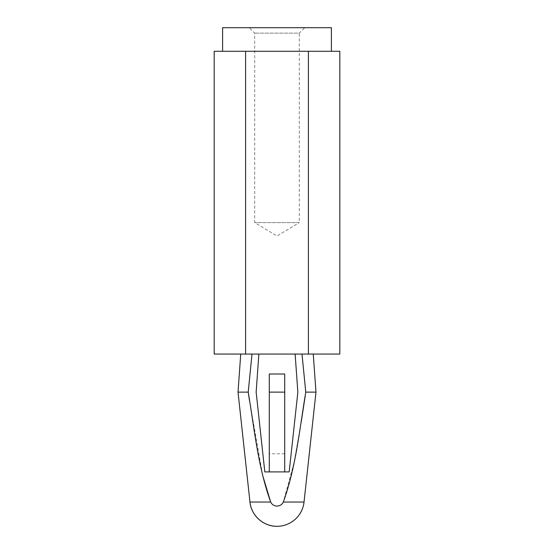 <?xml version="1.0" encoding="UTF-8"?>
<svg xmlns="http://www.w3.org/2000/svg" width="554" height="554" viewBox="0 0 554 554"><rect width="100%" height="100%" fill="white"/><g stroke="black" fill="none" stroke-linecap="round" stroke-linejoin="round"><path stroke-width="0.42" stroke-dasharray="2.77 2.08" d="M252.022 354.054L240.741 354.054L258.87 354.054L252.022 354.054L251.634 357.863M295.13 354.054L301.978 354.054L295.13 354.054L297.851 392.128L289.181 471.904L264.819 471.904L256.149 392.128L258.87 354.054M304.035 502.042L283.316 502.042L294.036 462.583L301.168 422.266M315.981 392.128L305.78 392.128L301.978 354.054L313.259 354.054L301.978 354.054M339.81 51.273L214.19 51.273M283.316 502.042A6.967 6.967 0 0 1 270.684 502.042L249.965 502.042M249.418 400.23L262.769 475.754M339.81 354.054L214.19 354.054M248.22 392.128L238.019 392.128M284.708 471.904L284.708 373.998L269.292 373.998L269.292 471.904M284.708 392.128L269.292 392.128M304.735 27.7L249.265 27.7L304.735 27.7L299.292 33.136L254.708 33.136L299.292 33.136L299.292 222.604L254.708 222.604L299.292 222.604L277 236.004L254.708 222.604L254.708 33.136L249.265 27.7M331.396 27.7L222.604 27.7M324.104 51.273L277 51.273L324.104 51.273M245.595 354.054L245.595 51.273M308.405 354.054L308.405 51.273M284.708 453.774L269.292 453.774"/><path stroke-width="0.83" d="M295.13 354.054L297.851 392.128L289.181 471.904L264.819 471.904L256.149 392.128L258.87 354.054M262.769 475.754L270.684 502.042C257.935 466.724 254.418 428.962 248.22 392.128L252.022 354.054M240.741 354.054L238.019 392.128L249.965 502.042A27.194 27.194 0 0 0 277 526.3C263.531 526.591 251.128 515.462 249.965 502.042L270.684 502.042A6.967 6.967 0 0 0 283.316 502.042L304.035 502.042L315.981 392.128L305.78 392.128C299.582 428.955 296.071 466.703 283.316 502.042M301.978 354.054L305.78 392.128M301.168 422.266L305.289 395.494M308.405 354.054L214.19 354.054L214.19 51.273L339.81 51.273L339.81 354.054L308.405 354.054L308.405 51.273M251.634 357.863L248.22 392.128L249.418 400.23M238.019 392.128L248.22 392.128M269.292 392.128L284.708 392.128L284.708 373.998L269.292 373.998L269.292 471.904M284.708 392.128L284.708 471.904M222.604 51.273L222.604 27.7L331.396 27.7L331.396 51.273M245.595 354.054L245.595 51.273M277 526.3A27.194 27.194 0 0 0 304.035 502.042M313.259 354.054L315.981 392.128"/></g></svg>
